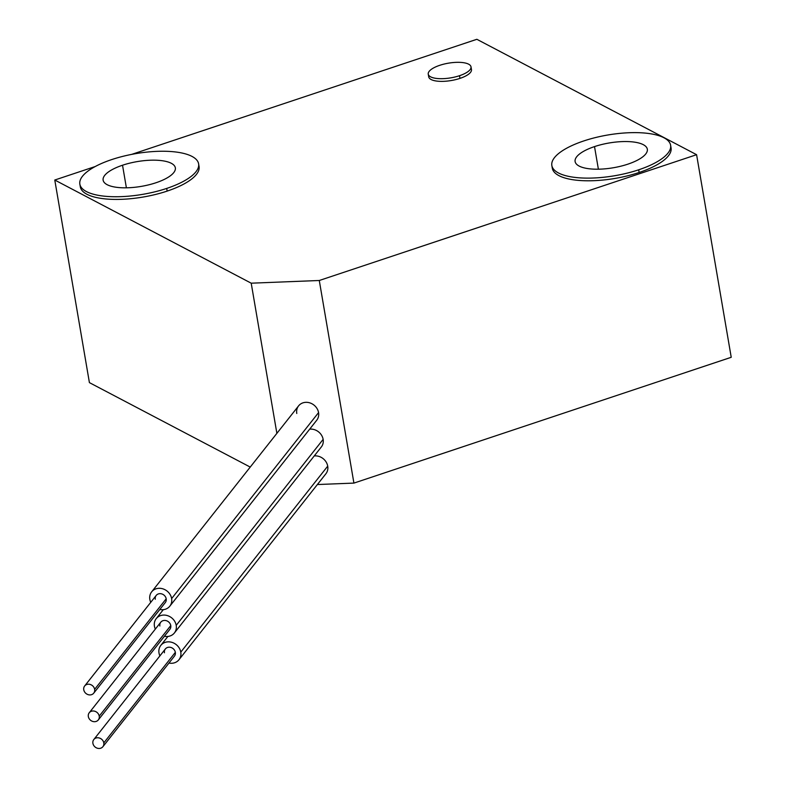 <?xml version="1.0" encoding="UTF-8"?>
<svg xmlns="http://www.w3.org/2000/svg" width="786" height="786" viewBox="0 0 786 786"><rect width="100%" height="100%" fill="white"/><g stroke="black" fill="none" stroke-linecap="round" stroke-linejoin="round"><path stroke-width="1.18" d="M353.916 483.095L317.387 484.54L353.916 483.095L319.283 280.494L251.206 283.186L276.878 433.361L251.206 283.186L54.774 180.023L95.224 166.534L54.774 180.023L251.206 283.186L319.283 280.494L353.916 483.095L731.226 357.296L353.916 483.095M250.233 467.08L89.407 382.625L54.774 180.023L89.407 382.625L250.233 467.08M296.774 413.465A11.564 10.149 38.3 0 1 296.627 411.874A11.564 10.149 38.3 0 1 306.648 402.324A11.564 10.149 38.3 0 1 318.556 412.611A11.564 10.149 38.3 0 1 318.713 414.193A11.564 10.149 38.3 0 1 316.748 420.205L169.815 606.183A11.564 10.149 -141.7 0 0 171.78 600.17A11.564 10.149 -141.7 0 0 171.633 598.578A11.564 10.149 -141.7 0 0 163.154 588.93A11.564 10.149 -141.7 0 0 151.669 591.838A11.564 10.149 -141.7 0 0 149.694 597.851A11.564 10.149 -141.7 0 0 149.851 599.443A11.564 10.149 -141.7 0 0 150.755 602.331A11.564 10.149 -141.7 0 1 149.851 599.443A11.564 10.149 -141.7 0 1 149.694 597.851A11.564 10.149 -141.7 0 1 159.725 588.301A11.564 10.149 -141.7 0 1 171.633 598.578L318.556 412.611L171.633 598.578A11.564 10.149 -141.7 0 1 171.78 600.17A11.564 10.149 -141.7 0 1 159.823 609.494A11.564 10.149 -141.7 0 0 169.815 606.183M323.292 440.975A11.564 10.149 38.3 0 0 323.134 439.384A11.564 10.149 38.3 0 0 309.674 429.156A11.564 10.149 38.3 0 1 323.134 439.384A11.564 10.149 38.3 0 1 323.292 440.975A11.564 10.149 38.3 0 1 321.317 446.979L174.394 632.956A11.564 10.149 -141.7 0 0 176.359 626.943A11.564 10.149 -141.7 0 0 176.211 625.361A11.564 10.149 -141.7 0 0 167.723 615.703A11.564 10.149 -141.7 0 0 156.237 618.621A11.564 10.149 -141.7 0 0 154.272 624.624A11.564 10.149 -141.7 0 0 154.429 626.216A11.564 10.149 -141.7 0 0 155.333 629.105A11.564 10.149 -141.7 0 1 154.429 626.216A11.564 10.149 -141.7 0 1 154.272 624.624A11.564 10.149 -141.7 0 1 164.303 615.074A11.564 10.149 -141.7 0 1 176.211 625.361L323.134 439.384L176.211 625.361A11.564 10.149 -141.7 0 1 176.359 626.943A11.564 10.149 -141.7 0 1 164.402 636.277A11.564 10.149 -141.7 0 0 174.394 632.956M327.87 467.749A11.564 10.149 38.3 0 0 327.713 466.157A11.564 10.149 38.3 0 0 314.253 455.929A11.564 10.149 38.3 0 1 327.713 466.157A11.564 10.149 38.3 0 1 327.87 467.749A11.564 10.149 38.3 0 1 325.895 473.762L178.972 659.729A11.564 10.149 -141.7 0 0 180.937 653.726A11.564 10.149 -141.7 0 0 180.79 652.134A11.564 10.149 -141.7 0 0 172.301 642.476A11.564 10.149 -141.7 0 0 160.816 645.394A11.564 10.149 -141.7 0 0 158.851 651.398A11.564 10.149 -141.7 0 0 158.998 652.989A11.564 10.149 -141.7 0 0 159.902 655.878A11.564 10.149 -141.7 0 1 158.998 652.989A11.564 10.149 -141.7 0 1 158.851 651.398A11.564 10.149 -141.7 0 1 168.872 641.848A11.564 10.149 -141.7 0 1 180.79 652.134L327.713 466.157L180.79 652.134A11.564 10.149 -141.7 0 1 180.937 653.726A11.564 10.149 -141.7 0 1 168.98 663.05A11.564 10.149 -141.7 0 0 178.972 659.729M131.684 154.38L476.856 39.3L696.592 154.695L319.283 280.494L696.592 154.695L731.226 357.296L696.592 154.695L476.856 39.3L131.684 154.38M80.211 185.467A60.237 20.652 -9.7 0 0 163.793 192.177A60.237 20.652 -9.7 0 0 167.153 191.096A60.237 20.652 -9.7 0 0 198.711 165.207A60.237 20.652 170.3 0 1 199.064 166.524A60.237 20.652 170.3 0 1 167.153 191.096A60.237 20.652 170.3 0 1 163.793 192.177A60.237 20.652 170.3 0 1 80.31 186.822L79.848 184.15A60.237 20.652 -9.7 0 0 163.331 189.495A60.237 20.652 -9.7 0 0 166.701 188.424L167.153 191.096L166.701 188.424A60.237 20.652 -9.7 0 0 198.612 163.842A60.237 20.652 -9.7 0 0 115.129 158.497A60.237 20.652 -9.7 0 0 111.759 159.568A60.237 20.652 -9.7 0 0 79.848 184.15M552.204 166.838A60.237 20.652 -9.7 0 0 635.786 173.549A60.237 20.652 -9.7 0 0 639.146 172.478A60.237 20.652 -9.7 0 0 670.704 146.579A60.237 20.652 170.3 0 1 671.057 147.896A60.237 20.652 170.3 0 1 639.146 172.478A60.237 20.652 170.3 0 1 635.786 173.549A60.237 20.652 170.3 0 1 552.303 168.194L551.841 165.522A60.237 20.652 -9.7 0 0 635.324 170.876A60.237 20.652 -9.7 0 0 638.694 169.796L639.146 172.478L638.694 169.796A60.237 20.652 -9.7 0 0 670.605 145.223A60.237 20.652 -9.7 0 0 587.122 139.869A60.237 20.652 -9.7 0 0 583.752 140.949A60.237 20.652 -9.7 0 0 551.841 165.522M428.842 75.436A21.684 7.438 -9.7 0 0 437.163 81.135A21.684 7.438 -9.7 0 0 458.444 78.865A21.684 7.438 -9.7 0 0 459.977 78.384A21.684 7.438 -9.7 0 0 470.873 68.254M166.701 188.424A60.237 20.652 170.3 0 1 163.331 189.495A60.237 20.652 170.3 0 1 85.635 191.126A60.237 20.652 170.3 0 1 111.759 159.568A60.237 20.652 170.3 0 1 115.129 158.497A60.237 20.652 170.3 0 1 192.825 156.866A60.237 20.652 170.3 0 1 166.701 188.424M155.933 182.765A36.628 12.556 -9.7 0 0 157.917 182.077A36.628 12.556 -9.7 0 0 170.768 163.026A36.628 12.556 -9.7 0 0 122.528 165.227A36.628 12.556 -9.7 0 0 120.553 165.915A36.628 12.556 -9.7 0 0 107.692 184.956A36.628 12.556 -9.7 0 0 155.933 182.765A36.628 12.556 -9.7 0 0 157.917 182.077A36.628 12.556 -9.7 0 0 175.337 167.821A36.628 12.556 -9.7 0 0 122.528 165.227L126.389 187.815L122.528 165.227A36.628 12.556 -9.7 0 0 120.553 165.915A36.628 12.556 -9.7 0 0 103.123 180.171A36.628 12.556 -9.7 0 0 155.933 182.765M638.694 169.796A60.237 20.652 170.3 0 1 635.324 170.876A60.237 20.652 170.3 0 1 557.628 172.498A60.237 20.652 170.3 0 1 583.752 140.949A60.237 20.652 170.3 0 1 587.122 139.869A60.237 20.652 170.3 0 1 664.818 138.248A60.237 20.652 170.3 0 1 638.694 169.796M627.926 164.146A36.628 12.556 -9.7 0 0 629.9 163.449A36.628 12.556 -9.7 0 0 642.761 144.408A36.628 12.556 -9.7 0 0 594.521 146.599A36.628 12.556 -9.7 0 0 592.546 147.287A36.628 12.556 -9.7 0 0 579.685 166.337A36.628 12.556 -9.7 0 0 627.926 164.146A36.628 12.556 -9.7 0 0 629.9 163.449A36.628 12.556 -9.7 0 0 647.33 149.202A36.628 12.556 -9.7 0 0 594.521 146.599L598.382 169.186L594.521 146.599A36.628 12.556 -9.7 0 0 592.546 147.287A36.628 12.556 -9.7 0 0 575.116 161.543A36.628 12.556 -9.7 0 0 627.926 164.146M471.01 66.859L471.462 69.532A21.684 7.438 170.3 0 1 459.977 78.384A21.684 7.438 170.3 0 1 458.444 78.865A21.684 7.438 170.3 0 1 428.714 76.841L428.252 74.159A21.684 7.438 -9.7 0 0 457.983 76.183A21.684 7.438 -9.7 0 0 459.515 75.702L459.977 78.384L459.515 75.702A21.684 7.438 -9.7 0 0 471.01 66.859A21.684 7.438 -9.7 0 0 441.27 64.835A21.684 7.438 -9.7 0 0 439.738 65.317A21.684 7.438 -9.7 0 0 428.252 74.159M459.515 75.702A21.684 7.438 170.3 0 1 457.983 76.183A21.684 7.438 170.3 0 1 430.256 76.635A21.684 7.438 170.3 0 1 439.738 65.317A21.684 7.438 170.3 0 1 441.27 64.835A21.684 7.438 170.3 0 1 468.996 64.383A21.684 7.438 170.3 0 1 459.515 75.702M151.669 591.838L298.592 405.871A11.564 10.149 38.3 0 1 310.077 402.953A11.564 10.149 38.3 0 1 318.556 412.611A11.564 10.149 38.3 0 1 318.713 414.193M155.294 599.227A5.787 5.08 38.3 0 1 155.264 597.655A5.787 5.08 38.3 0 1 160.639 593.685A5.787 5.08 38.3 0 1 166.19 598.794A5.787 5.08 38.3 0 1 166.219 600.376A5.787 5.08 38.3 0 1 165.276 602.597L93.74 693.154A5.787 5.08 -141.7 0 0 94.674 690.923A5.787 5.08 -141.7 0 0 94.644 689.351A5.787 5.08 -141.7 0 0 90.41 684.527A5.787 5.08 -141.7 0 0 84.662 685.982A5.787 5.08 -141.7 0 0 83.729 688.202A5.787 5.08 -141.7 0 0 83.758 689.784A5.787 5.08 -141.7 0 0 87.993 694.608A5.787 5.08 -141.7 0 0 93.74 693.154M84.662 685.982L156.208 595.424A5.787 5.08 38.3 0 1 161.945 593.97A5.787 5.08 38.3 0 1 166.19 598.794L94.644 689.351L166.19 598.794A5.787 5.08 38.3 0 1 166.219 600.376M83.729 688.202A5.787 5.08 -141.7 0 0 83.758 689.784A5.787 5.08 -141.7 0 0 89.299 694.893A5.787 5.08 -141.7 0 0 94.674 690.923A5.787 5.08 -141.7 0 0 94.644 689.351A5.787 5.08 -141.7 0 0 89.103 684.233A5.787 5.08 -141.7 0 0 83.729 688.202M159.872 626A5.787 5.08 38.3 0 1 159.843 624.428A5.787 5.08 38.3 0 1 165.217 620.459A5.787 5.08 38.3 0 1 170.768 625.568A5.787 5.08 38.3 0 1 170.788 627.149A5.787 5.08 38.3 0 1 169.855 629.37L98.319 719.927A5.787 5.08 -141.7 0 0 99.252 717.706A5.787 5.08 -141.7 0 0 99.223 716.125A5.787 5.08 -141.7 0 0 94.978 711.301A5.787 5.08 -141.7 0 0 89.24 712.755A5.787 5.08 -141.7 0 0 88.297 714.975A5.787 5.08 -141.7 0 0 88.327 716.557A5.787 5.08 -141.7 0 0 92.571 721.381A5.787 5.08 -141.7 0 0 98.319 719.927M89.24 712.755L160.776 622.198A5.787 5.08 38.3 0 1 166.524 620.743A5.787 5.08 38.3 0 1 170.768 625.568L99.223 716.125L170.768 625.568A5.787 5.08 38.3 0 1 170.788 627.149M88.297 714.975A5.787 5.08 -141.7 0 0 88.327 716.557A5.787 5.08 -141.7 0 0 93.878 721.666A5.787 5.08 -141.7 0 0 99.252 717.706A5.787 5.08 -141.7 0 0 99.223 716.125A5.787 5.08 -141.7 0 0 93.681 711.016A5.787 5.08 -141.7 0 0 88.297 714.975M164.451 652.773A5.787 5.08 38.3 0 1 164.421 651.201A5.787 5.08 38.3 0 1 169.796 647.232A5.787 5.08 38.3 0 1 175.337 652.351A5.787 5.08 38.3 0 1 175.366 653.923A5.787 5.08 38.3 0 1 174.433 656.143L102.887 746.7A5.787 5.08 -141.7 0 0 103.831 744.48A5.787 5.08 -141.7 0 0 103.801 742.898A5.787 5.08 -141.7 0 0 99.557 738.074A5.787 5.08 -141.7 0 0 93.819 739.528A5.787 5.08 -141.7 0 0 92.876 741.748A5.787 5.08 -141.7 0 0 92.905 743.33A5.787 5.08 -141.7 0 0 97.15 748.154A5.787 5.08 -141.7 0 0 102.887 746.7M93.819 739.528L165.355 648.981A5.787 5.08 38.3 0 1 171.102 647.517A5.787 5.08 38.3 0 1 175.337 652.351L103.801 742.898L175.337 652.351A5.787 5.08 38.3 0 1 175.366 653.923M92.876 741.748A5.787 5.08 -141.7 0 0 92.905 743.33A5.787 5.08 -141.7 0 0 98.456 748.439A5.787 5.08 -141.7 0 0 103.831 744.48A5.787 5.08 -141.7 0 0 103.801 742.898A5.787 5.08 -141.7 0 0 98.25 737.789A5.787 5.08 -141.7 0 0 92.876 741.748M199.064 166.524L198.612 163.842M671.057 147.896L670.605 145.223M163.311 609.671L156.237 618.621M167.89 636.444L160.816 645.394"/></g></svg>
